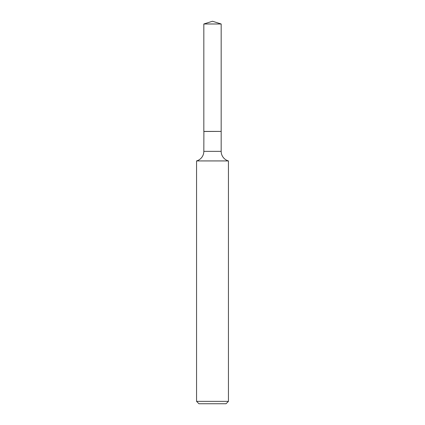 <?xml version="1.0" encoding="UTF-8"?>
<svg xmlns="http://www.w3.org/2000/svg" width="425" height="425" viewBox="0 0 425 425"><rect width="100%" height="100%" fill="white"/><g stroke="black" fill="none" stroke-linecap="round" stroke-linejoin="round"><path stroke-width="0.64" d="M221.17 23.986L203.83 23.986L203.83 131.41L221.17 131.41L221.17 23.986L212.5 21.25L203.83 23.986M203.894 131.41L203.83 151.353A9.945 9.945 0 0 1 196.562 160.926L196.562 401.359L228.438 401.359L226.047 403.75L198.953 403.75L196.562 401.359M221.106 131.41L203.83 131.474M228.438 401.359L228.438 160.926L196.562 160.926M228.438 160.926A9.945 9.945 0 0 1 221.17 151.353L203.83 151.353M221.17 131.474L221.17 151.353"/></g></svg>
